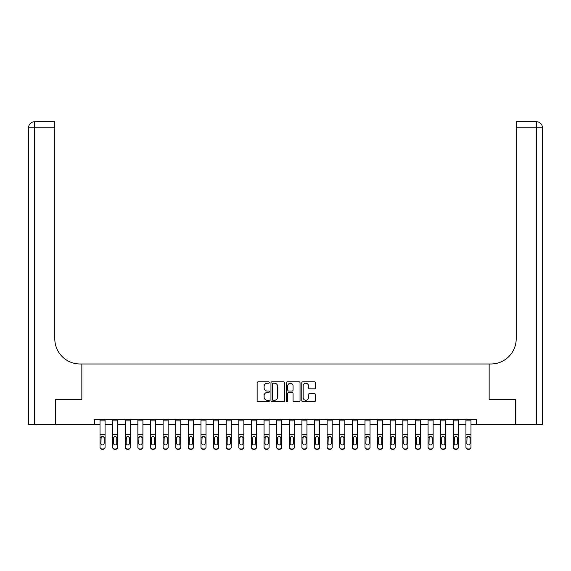 <?xml version="1.0" encoding="UTF-8"?>
<svg xmlns="http://www.w3.org/2000/svg" width="571" height="571" viewBox="0 0 571 571"><rect width="100%" height="100%" fill="white"/><g stroke="black" fill="none" stroke-linecap="round" stroke-linejoin="round"><path stroke-width="0.86" d="M269.348 382.527A0.692 0.692 0 0 0 268.655 381.835L258.128 381.835A0.992 0.992 0 0 0 257.136 382.827L257.136 400.656A0.992 0.992 0 0 0 258.128 401.649L268.655 401.649A0.692 0.692 0 0 0 269.348 400.956A0.692 0.692 0 0 0 268.655 400.264L267.292 400.264A3.169 3.169 0 0 1 264.123 397.095L264.123 395.603A3.169 3.169 0 0 1 267.292 392.434L268.655 392.434A0.692 0.692 0 0 0 269.348 391.742A0.692 0.692 0 0 0 268.655 391.049L267.292 391.049A3.169 3.169 0 0 1 264.123 387.88L264.123 386.389A3.169 3.169 0 0 1 267.292 383.22L268.655 383.22A0.692 0.692 0 0 0 269.348 382.527M314.457 388.822A0.992 0.992 0 0 0 315.449 387.83L315.449 382.827A0.992 0.992 0 0 0 314.457 381.835L302.766 381.835A0.992 0.992 0 0 0 301.774 382.827L301.774 400.656A0.992 0.992 0 0 0 302.766 401.649L314.457 401.649A0.992 0.992 0 0 0 315.449 400.656L315.449 394.618A0.992 0.992 0 0 0 314.457 393.626L309.453 393.626A0.992 0.992 0 0 0 308.461 394.618L308.461 397.616A2.648 2.648 0 0 1 305.813 400.264A2.648 2.648 0 0 1 303.158 397.616L303.158 385.875A2.648 2.648 0 0 1 305.813 383.22A2.648 2.648 0 0 1 308.461 385.875L308.461 387.83A0.992 0.992 0 0 0 309.453 388.822L314.457 388.822M94.465 424.546L55.351 424.546L55.351 399.315L81.846 399.315L81.846 363.984L489.154 363.984L489.154 399.315L489.154 363.984L490.967 363.984A25.238 25.238 0 0 0 516.205 338.746L516.205 121.723L536.39 121.723A6.06 6.06 0 0 1 542.45 127.776L542.45 424.546L515.699 424.546L515.699 399.315L489.154 399.315L515.649 399.315L515.649 424.546L476.535 424.546L476.535 419.499L94.465 419.499L94.465 424.546L100.018 424.546M284.636 382.827A0.992 0.992 0 0 0 283.644 381.835L271.953 381.835A0.992 0.992 0 0 0 270.961 382.827L270.961 400.656A0.992 0.992 0 0 0 271.953 401.649L283.644 401.649A0.992 0.992 0 0 0 284.636 400.656L284.636 382.827M287.356 381.835L299.047 381.835A0.992 0.992 0 0 1 300.039 382.827L300.039 400.656A0.992 0.992 0 0 1 299.047 401.649L294.044 401.649A0.992 0.992 0 0 1 293.051 400.656L293.051 393.426A0.992 0.992 0 0 0 292.066 392.434L288.748 392.434A0.992 0.992 0 0 0 287.755 393.426L287.755 400.956A0.692 0.692 0 0 1 287.063 401.649A0.692 0.692 0 0 1 286.364 400.956L286.364 382.827A0.992 0.992 0 0 1 287.356 381.835M105.064 424.546L112.637 424.546M117.683 424.546L125.256 424.546M130.302 424.546L137.868 424.546M142.921 424.546L150.487 424.546M155.533 424.546L163.106 424.546M168.152 424.546L175.725 424.546M180.771 424.546L188.344 424.546M193.391 424.546L200.963 424.546M206.01 424.546L213.575 424.546M218.629 424.546L226.195 424.546M231.241 424.546L238.814 424.546M243.86 424.546L251.433 424.546M256.479 424.546L264.052 424.546M269.098 424.546L276.671 424.546M281.717 424.546L289.283 424.546M294.329 424.546L301.902 424.546M306.948 424.546L314.521 424.546M319.567 424.546L327.14 424.546M332.186 424.546L339.759 424.546M344.805 424.546L352.371 424.546M357.425 424.546L364.99 424.546M370.037 424.546L377.609 424.546M382.656 424.546L390.229 424.546M395.275 424.546L402.848 424.546M407.894 424.546L415.467 424.546M420.513 424.546L428.079 424.546M433.132 424.546L440.698 424.546M445.744 424.546L453.317 424.546M458.363 424.546L465.936 424.546M470.982 424.546L476.535 424.546M273.038 383.22A0.692 0.692 0 0 0 272.346 383.912L272.346 399.572A0.692 0.692 0 0 0 273.038 400.264L274.48 400.264A3.169 3.169 0 0 0 277.649 397.095L277.649 386.389A3.169 3.169 0 0 0 274.48 383.22L273.038 383.22M293.051 385.925A2.648 2.648 0 0 0 290.403 383.269A2.648 2.648 0 0 0 287.755 385.925L287.755 390.057A0.992 0.992 0 0 0 288.748 391.049L292.066 391.049A0.992 0.992 0 0 0 293.051 390.057L293.051 385.925M100.018 437.614L100.018 446.957A2.02 2.006 0 0 0 102.038 448.963L103.044 448.963A2.02 2.006 0 0 0 105.064 446.957L105.064 447.279A2.02 2.006 180 0 1 103.044 449.277L103.044 448.963M104.158 443.353L104.158 438.036L104.158 443.353A1.613 1.599 180 0 1 102.544 444.959A1.613 1.599 180 0 0 104.158 443.353M100.924 443.674L100.924 443.353A1.613 1.599 180 0 0 102.544 444.959M101.695 436.651L100.924 437.914M103.387 436.651L102.544 436.415L103.979 437.293L104.158 438.036M105.064 419.499L105.064 447.279M100.018 419.499L100.018 447.279A2.02 2.006 180 0 0 102.038 449.277L103.044 449.277M100.018 437.293L101.103 437.293L100.924 443.353M101.103 437.293L102.544 436.415M112.637 437.614L112.637 446.957A2.02 2.006 0 0 0 114.657 448.963L115.663 448.963A2.02 2.006 0 0 0 117.683 446.957L117.683 447.279A2.02 2.006 180 0 1 115.663 449.277L115.663 448.963M116.777 443.353L116.777 438.036L116.777 443.353A1.613 1.599 180 0 1 115.156 444.959A1.613 1.599 180 0 0 116.777 443.353M113.543 443.674L113.543 443.353A1.613 1.599 180 0 0 115.156 444.959M114.314 436.651L113.543 437.914M115.999 436.651L115.156 436.415L116.598 437.293L116.777 438.036M125.256 437.614L125.256 446.957A2.02 2.006 0 0 0 127.269 448.963L128.282 448.963A2.02 2.006 0 0 0 130.302 446.957L130.302 447.279A2.02 2.006 180 0 1 128.282 449.277L128.282 448.963M129.389 443.353L129.389 438.036L129.389 443.353A1.613 1.599 180 0 1 127.776 444.959A1.613 1.599 180 0 0 129.389 443.353M126.162 443.674L126.162 443.353A1.613 1.599 180 0 0 127.776 444.959M126.933 436.651L126.162 437.914M128.618 436.651L127.776 436.415L129.21 437.293L129.389 438.036M137.868 437.614L137.868 446.957A2.02 2.006 0 0 0 139.888 448.963L140.901 448.963A2.02 2.006 0 0 0 142.921 446.957L142.921 447.279A2.02 2.006 180 0 1 140.901 449.277L140.901 448.963M142.008 443.353L142.008 438.036L142.008 443.353A1.613 1.599 180 0 1 140.395 444.959A1.613 1.599 180 0 0 142.008 443.353M138.782 443.674L138.782 443.353A1.613 1.599 180 0 0 140.395 444.959M139.552 436.651L138.782 437.914M141.237 436.651L140.395 436.415L141.829 437.293L142.008 438.036M117.683 419.499L117.683 447.279M112.637 419.499L112.637 447.279A2.02 2.006 180 0 0 114.657 449.277L115.663 449.277M112.637 437.293L113.722 437.293L113.543 443.353M113.722 437.293L115.156 436.415M130.302 419.499L130.302 447.279M125.256 419.499L125.256 447.279A2.02 2.006 180 0 0 127.269 449.277L128.282 449.277M125.256 437.293L126.341 437.293L126.162 443.353M126.341 437.293L127.776 436.415M142.921 419.499L142.921 447.279M137.868 419.499L137.868 447.279A2.02 2.006 180 0 0 139.888 449.277L140.901 449.277M137.868 437.293L138.96 437.293L138.782 443.353M138.96 437.293L140.395 436.415M150.487 437.614L150.487 446.957A2.02 2.006 0 0 0 152.507 448.963L153.52 448.963A2.02 2.006 0 0 0 155.533 446.957L155.533 447.279A2.02 2.006 180 0 1 153.52 449.277L153.52 448.963M154.627 443.353L154.627 438.036L154.627 443.353A1.613 1.599 180 0 1 153.014 444.959A1.613 1.599 180 0 0 154.627 443.353M151.401 443.674L151.401 443.353A1.613 1.599 180 0 0 153.014 444.959M152.171 436.651L151.401 437.914M153.856 436.651L153.014 436.415L154.448 437.293L154.627 438.036M155.533 419.499L155.533 447.279M150.487 419.499L150.487 447.279A2.02 2.006 180 0 0 152.507 449.277L153.52 449.277M150.487 437.293L151.579 437.293L151.401 443.353M151.579 437.293L153.014 436.415M55.301 399.315L81.846 399.315L81.846 363.984L80.033 363.984A25.238 25.238 0 0 1 54.795 338.746L54.795 127.776L34.61 127.776L34.61 424.546L55.301 424.546L55.301 399.315M34.61 424.546L28.55 424.546L28.55 127.776A6.06 6.06 0 0 1 34.61 121.723L54.795 121.723L54.795 127.776M54.795 121.723L34.61 121.723A6.06 6.06 0 0 0 28.55 127.776L34.61 127.776L34.61 121.723M80.033 363.984A25.238 25.238 0 0 1 54.795 338.746M516.205 121.723L536.39 121.723A6.06 6.06 0 0 1 542.45 127.776A6.06 6.06 0 0 0 536.39 121.723L536.39 127.776L516.205 127.776M490.967 363.984A25.238 25.238 0 0 0 516.205 338.746M536.39 424.546L536.39 127.776L542.45 127.776A6.06 6.06 0 0 0 536.39 121.723M163.106 437.614L163.106 446.957A2.02 2.006 0 0 0 165.126 448.963L166.132 448.963A2.02 2.006 0 0 0 168.152 446.957L168.152 447.279A2.02 2.006 180 0 1 166.132 449.277L166.132 448.963M167.246 443.353L167.246 438.036L167.246 443.353A1.613 1.599 180 0 1 165.633 444.959A1.613 1.599 180 0 0 167.246 443.353M164.013 443.674L164.013 443.353A1.613 1.599 180 0 0 165.633 444.959M164.791 436.651L164.013 437.914M166.475 436.651L165.633 436.415L167.067 437.293L167.246 438.036M168.152 419.499L168.152 447.279M163.106 419.499L163.106 447.279A2.02 2.006 180 0 0 165.126 449.277L166.132 449.277M163.106 437.293L164.191 437.293L164.013 443.353M164.191 437.293L165.633 436.415M175.725 437.614L175.725 446.957A2.02 2.006 0 0 0 177.745 448.963L178.752 448.963A2.02 2.006 0 0 0 180.771 446.957L180.771 447.279A2.02 2.006 180 0 1 178.752 449.277L178.752 448.963M179.865 443.353L179.865 438.036L179.865 443.353A1.613 1.599 180 0 1 178.245 444.959A1.613 1.599 180 0 0 179.865 443.353M176.632 443.674L176.632 443.353A1.613 1.599 180 0 0 178.245 444.959M177.403 436.651L176.632 437.914M179.094 436.651L178.245 436.415L179.687 437.293L179.865 438.036M180.771 419.499L180.771 447.279M175.725 419.499L175.725 447.279A2.02 2.006 180 0 0 177.745 449.277L178.752 449.277M175.725 437.293L176.81 437.293L176.632 443.353M176.81 437.293L178.245 436.415M188.344 437.614L188.344 446.957A2.02 2.006 0 0 0 190.364 448.963L191.371 448.963A2.02 2.006 0 0 0 193.391 446.957L193.391 447.279A2.02 2.006 180 0 1 191.371 449.277L191.371 448.963M192.484 443.353L192.484 438.036L192.484 443.353A1.613 1.599 180 0 1 190.864 444.959A1.613 1.599 180 0 0 192.484 443.353M189.251 443.674L189.251 443.353A1.613 1.599 180 0 0 190.864 444.959M190.022 436.651L189.251 437.914M191.706 436.651L190.864 436.415L192.306 437.293L192.484 438.036M193.391 419.499L193.391 447.279M188.344 419.499L188.344 447.279A2.02 2.006 180 0 0 190.364 449.277L191.371 449.277M188.344 437.293L189.429 437.293L189.251 443.353M189.429 437.293L190.864 436.415M200.963 437.614L200.963 446.957A2.02 2.006 0 0 0 202.976 448.963L203.99 448.963A2.02 2.006 0 0 0 206.01 446.957L206.01 447.279A2.02 2.006 180 0 1 203.99 449.277L203.99 448.963M205.096 443.353L205.096 438.036L205.096 443.353A1.613 1.599 180 0 1 203.483 444.959A1.613 1.599 180 0 0 205.096 443.353M201.87 443.674L201.87 443.353A1.613 1.599 180 0 0 203.483 444.959M202.641 436.651L201.87 437.914M204.325 436.651L203.483 436.415L204.918 437.293L205.096 438.036M206.01 419.499L206.01 447.279M200.963 419.499L200.963 447.279A2.02 2.006 180 0 0 202.976 449.277L203.99 449.277M200.963 437.293L202.048 437.293L201.87 443.353M202.048 437.293L203.483 436.415M213.575 437.614L213.575 446.957A2.02 2.006 0 0 0 215.595 448.963L216.609 448.963A2.02 2.006 0 0 0 218.629 446.957L218.629 447.279A2.02 2.006 180 0 1 216.609 449.277L216.609 448.963M217.715 443.353L217.715 438.036L217.715 443.353A1.613 1.599 180 0 1 216.102 444.959A1.613 1.599 180 0 0 217.715 443.353M214.489 443.674L214.489 443.353A1.613 1.599 180 0 0 216.102 444.959M215.26 436.651L214.489 437.914M216.944 436.651L216.102 436.415L217.537 437.293L217.715 438.036M218.629 419.499L218.629 447.279M213.575 419.499L213.575 447.279A2.02 2.006 180 0 0 215.595 449.277L216.609 449.277M213.575 437.293L214.667 437.293L214.489 443.353M214.667 437.293L216.102 436.415M226.195 437.614L226.195 446.957A2.02 2.006 0 0 0 228.214 448.963L229.221 448.963A2.02 2.006 0 0 0 231.241 446.957L231.241 447.279A2.02 2.006 180 0 1 229.221 449.277L229.221 448.963M230.334 443.353L230.334 438.036L230.334 443.353A1.613 1.599 180 0 1 228.721 444.959A1.613 1.599 180 0 0 230.334 443.353M227.108 443.674L227.108 443.353A1.613 1.599 180 0 0 228.721 444.959M227.879 436.651L227.108 437.914M229.563 436.651L228.721 436.415L230.156 437.293L230.334 438.036M231.241 419.499L231.241 447.279M226.195 419.499L226.195 447.279A2.02 2.006 180 0 0 228.214 449.277L229.221 449.277M226.195 437.293L227.287 437.293L227.108 443.353M227.287 437.293L228.721 436.415M238.814 437.614L238.814 446.957A2.02 2.006 0 0 0 240.834 448.963L241.84 448.963A2.02 2.006 0 0 0 243.86 446.957L243.86 447.279A2.02 2.006 180 0 1 241.84 449.277L241.84 448.963M242.953 443.353L242.953 438.036L242.953 443.353A1.613 1.599 180 0 1 241.34 444.959A1.613 1.599 180 0 0 242.953 443.353M239.72 443.674L239.72 443.353A1.613 1.599 180 0 0 241.34 444.959M240.498 436.651L239.72 437.914M242.183 436.651L241.34 436.415L242.775 437.293L242.953 438.036M243.86 419.499L243.86 447.279M238.814 419.499L238.814 447.279A2.02 2.006 180 0 0 240.834 449.277L241.84 449.277M238.814 437.293L239.899 437.293L239.72 443.353M239.899 437.293L241.34 436.415M251.433 437.614L251.433 446.957A2.02 2.006 0 0 0 253.453 448.963L254.459 448.963A2.02 2.006 0 0 0 256.479 446.957L256.479 447.279A2.02 2.006 180 0 1 254.459 449.277L254.459 448.963M255.572 443.353L255.572 438.036L255.572 443.353A1.613 1.599 180 0 1 253.952 444.959A1.613 1.599 180 0 0 255.572 443.353M252.339 443.674L252.339 443.353A1.613 1.599 180 0 0 253.952 444.959M253.11 436.651L252.339 437.914M254.802 436.651L253.952 436.415L255.394 437.293L255.572 438.036M256.479 419.499L256.479 447.279M251.433 419.499L251.433 447.279A2.02 2.006 180 0 0 253.453 449.277L254.459 449.277M251.433 437.293L252.518 437.293L252.339 443.353M252.518 437.293L253.952 436.415M264.052 437.614L264.052 446.957A2.02 2.006 0 0 0 266.072 448.963L267.078 448.963A2.02 2.006 0 0 0 269.098 446.957L269.098 447.279A2.02 2.006 180 0 1 267.078 449.277L267.078 448.963M268.192 443.353L268.192 438.036L268.192 443.353A1.613 1.599 180 0 1 266.571 444.959A1.613 1.599 180 0 0 268.192 443.353M264.958 443.674L264.958 443.353A1.613 1.599 180 0 0 266.571 444.959M265.729 436.651L264.958 437.914M267.414 436.651L266.571 436.415L268.006 437.293L268.192 438.036M269.098 419.499L269.098 447.279M264.052 419.499L264.052 447.279A2.02 2.006 180 0 0 266.072 449.277L267.078 449.277M264.052 437.293L265.137 437.293L264.958 443.353M265.137 437.293L266.571 436.415M276.671 437.614L276.671 446.957A2.02 2.006 0 0 0 278.684 448.963L279.697 448.963A2.02 2.006 0 0 0 281.717 446.957L281.717 447.279A2.02 2.006 180 0 1 279.697 449.277L279.697 448.963M280.804 443.353L280.804 438.036L280.804 443.353A1.613 1.599 180 0 1 279.19 444.959A1.613 1.599 180 0 0 280.804 443.353M277.577 443.674L277.577 443.353A1.613 1.599 180 0 0 279.19 444.959M278.348 436.651L277.577 437.914M280.033 436.651L279.19 436.415L280.625 437.293L280.804 438.036M281.717 419.499L281.717 447.279M276.671 419.499L276.671 447.279A2.02 2.006 180 0 0 278.684 449.277L279.697 449.277M276.671 437.293L277.756 437.293L277.577 443.353M277.756 437.293L279.19 436.415M289.283 437.614L289.283 446.957A2.02 2.006 0 0 0 291.303 448.963L292.316 448.963A2.02 2.006 0 0 0 294.329 446.957L294.329 447.279A2.02 2.006 180 0 1 292.316 449.277L292.316 448.963M293.423 443.353L293.423 438.036L293.423 443.353A1.613 1.599 180 0 1 291.81 444.959A1.613 1.599 180 0 0 293.423 443.353M290.196 443.674L290.196 443.353A1.613 1.599 180 0 0 291.81 444.959M290.967 436.651L290.196 437.914M292.652 436.651L291.81 436.415L293.244 437.293L293.423 438.036M294.329 419.499L294.329 447.279M289.283 419.499L289.283 447.279A2.02 2.006 180 0 0 291.303 449.277L292.316 449.277M289.283 437.293L290.375 437.293L290.196 443.353M290.375 437.293L291.81 436.415M301.902 437.614L301.902 446.957A2.02 2.006 0 0 0 303.922 448.963L304.928 448.963A2.02 2.006 0 0 0 306.948 446.957L306.948 447.279A2.02 2.006 180 0 1 304.928 449.277L304.928 448.963M306.042 443.353L306.042 438.036L306.042 443.353A1.613 1.599 180 0 1 304.429 444.959A1.613 1.599 180 0 0 306.042 443.353M302.808 443.674L302.808 443.353A1.613 1.599 180 0 0 304.429 444.959M303.586 436.651L302.808 437.914M305.271 436.651L304.429 436.415L305.863 437.293L306.042 438.036M306.948 419.499L306.948 447.279M301.902 419.499L301.902 447.279A2.02 2.006 180 0 0 303.922 449.277L304.928 449.277M301.902 437.293L302.994 437.293L302.808 443.353M302.994 437.293L304.429 436.415M314.521 437.614L314.521 446.957A2.02 2.006 0 0 0 316.541 448.963L317.547 448.963A2.02 2.006 0 0 0 319.567 446.957L319.567 447.279A2.02 2.006 180 0 1 317.547 449.277L317.547 448.963M318.661 443.353L318.661 438.036L318.661 443.353A1.613 1.599 180 0 1 317.048 444.959A1.613 1.599 180 0 0 318.661 443.353M315.428 443.674L315.428 443.353A1.613 1.599 180 0 0 317.048 444.959M316.198 436.651L315.428 437.914M317.89 436.651L317.048 436.415L318.482 437.293L318.661 438.036M319.567 419.499L319.567 447.279M314.521 419.499L314.521 447.279A2.02 2.006 180 0 0 316.541 449.277L317.547 449.277M314.521 437.293L315.606 437.293L315.428 443.353M315.606 437.293L317.048 436.415M327.14 437.614L327.14 446.957A2.02 2.006 0 0 0 329.16 448.963L330.166 448.963A2.02 2.006 0 0 0 332.186 446.957L332.186 447.279A2.02 2.006 180 0 1 330.166 449.277L330.166 448.963M331.28 443.353L331.28 438.036L331.28 443.353A1.613 1.599 180 0 1 329.66 444.959A1.613 1.599 180 0 0 331.28 443.353M328.047 443.674L328.047 443.353A1.613 1.599 180 0 0 329.66 444.959M328.817 436.651L328.047 437.914M330.502 436.651L329.66 436.415L331.101 437.293L331.28 438.036M332.186 419.499L332.186 447.279M327.14 419.499L327.14 447.279A2.02 2.006 180 0 0 329.16 449.277L330.166 449.277M327.14 437.293L328.225 437.293L328.047 443.353M328.225 437.293L329.66 436.415M339.759 437.614L339.759 446.957A2.02 2.006 0 0 0 341.779 448.963L342.786 448.963A2.02 2.006 0 0 0 344.805 446.957L344.805 447.279A2.02 2.006 180 0 1 342.786 449.277L342.786 448.963M343.892 443.353L343.892 438.036L343.892 443.353A1.613 1.599 180 0 1 342.279 444.959A1.613 1.599 180 0 0 343.892 443.353M340.666 443.674L340.666 443.353A1.613 1.599 180 0 0 342.279 444.959M341.437 436.651L340.666 437.914M343.121 436.651L342.279 436.415L343.713 437.293L343.892 438.036M344.805 419.499L344.805 447.279M339.759 419.499L339.759 447.279A2.02 2.006 180 0 0 341.779 449.277L342.786 449.277M339.759 437.293L340.844 437.293L340.666 443.353M340.844 437.293L342.279 436.415M352.371 437.614L352.371 446.957A2.02 2.006 0 0 0 354.391 448.963L355.405 448.963A2.02 2.006 0 0 0 357.425 446.957L357.425 447.279A2.02 2.006 180 0 1 355.405 449.277L355.405 448.963M356.511 443.353L356.511 438.036L356.511 443.353A1.613 1.599 180 0 1 354.898 444.959A1.613 1.599 180 0 0 356.511 443.353M353.285 443.674L353.285 443.353A1.613 1.599 180 0 0 354.898 444.959M354.056 436.651L353.285 437.914M355.74 436.651L354.898 436.415L356.333 437.293L356.511 438.036M357.425 419.499L357.425 447.279M352.371 419.499L352.371 447.279A2.02 2.006 180 0 0 354.391 449.277L355.405 449.277M352.371 437.293L353.463 437.293L353.285 443.353M353.463 437.293L354.898 436.415M364.99 437.614L364.99 446.957A2.02 2.006 0 0 0 367.01 448.963L368.024 448.963A2.02 2.006 0 0 0 370.037 446.957L370.037 447.279A2.02 2.006 180 0 1 368.024 449.277L368.024 448.963M369.13 443.353L369.13 438.036L369.13 443.353A1.613 1.599 180 0 1 367.517 444.959A1.613 1.599 180 0 0 369.13 443.353M365.904 443.674L365.904 443.353A1.613 1.599 180 0 0 367.517 444.959M366.675 436.651L365.904 437.914M368.359 436.651L367.517 436.415L368.952 437.293L369.13 438.036M370.037 419.499L370.037 447.279M364.99 419.499L364.99 447.279A2.02 2.006 180 0 0 367.01 449.277L368.024 449.277M364.99 437.293L366.082 437.293L365.904 443.353M366.082 437.293L367.517 436.415M377.609 437.614L377.609 446.957A2.02 2.006 0 0 0 379.629 448.963L380.636 448.963A2.02 2.006 0 0 0 382.656 446.957L382.656 447.279A2.02 2.006 180 0 1 380.636 449.277L380.636 448.963M381.749 443.353L381.749 438.036L381.749 443.353A1.613 1.599 180 0 1 380.136 444.959A1.613 1.599 180 0 0 381.749 443.353M378.516 443.674L378.516 443.353A1.613 1.599 180 0 0 380.136 444.959M379.294 436.651L378.516 437.914M380.978 436.651L380.136 436.415L381.571 437.293L381.749 438.036M382.656 419.499L382.656 447.279M377.609 419.499L377.609 447.279A2.02 2.006 180 0 0 379.629 449.277L380.636 449.277M377.609 437.293L378.694 437.293L378.516 443.353M378.694 437.293L380.136 436.415M390.229 437.614L390.229 446.957A2.02 2.006 0 0 0 392.248 448.963L393.255 448.963A2.02 2.006 0 0 0 395.275 446.957L395.275 447.279A2.02 2.006 180 0 1 393.255 449.277L393.255 448.963M394.368 443.353L394.368 438.036L394.368 443.353A1.613 1.599 180 0 1 392.755 444.959A1.613 1.599 180 0 0 394.368 443.353M391.135 443.674L391.135 443.353A1.613 1.599 180 0 0 392.755 444.959M391.906 436.651L391.135 437.914M393.597 436.651L392.755 436.415L394.19 437.293L394.368 438.036M395.275 419.499L395.275 447.279M390.229 419.499L390.229 447.279A2.02 2.006 180 0 0 392.248 449.277L393.255 449.277M390.229 437.293L391.313 437.293L391.135 443.353M391.313 437.293L392.755 436.415M402.848 437.614L402.848 446.957A2.02 2.006 0 0 0 404.868 448.963L405.874 448.963A2.02 2.006 0 0 0 407.894 446.957L407.894 447.279A2.02 2.006 180 0 1 405.874 449.277L405.874 448.963M406.987 443.353L406.987 438.036L406.987 443.353A1.613 1.599 180 0 1 405.367 444.959A1.613 1.599 180 0 0 406.987 443.353M403.754 443.674L403.754 443.353A1.613 1.599 180 0 0 405.367 444.959M404.525 436.651L403.754 437.914M406.209 436.651L405.367 436.415L406.809 437.293L406.987 438.036M407.894 419.499L407.894 447.279M402.848 419.499L402.848 447.279A2.02 2.006 180 0 0 404.868 449.277L405.874 449.277M402.848 437.293L403.933 437.293L403.754 443.353M403.933 437.293L405.367 436.415M415.467 437.614L415.467 446.957A2.02 2.006 0 0 0 417.48 448.963L418.493 448.963A2.02 2.006 0 0 0 420.513 446.957L420.513 447.279A2.02 2.006 180 0 1 418.493 449.277L418.493 448.963M419.599 443.353L419.599 438.036L419.599 443.353A1.613 1.599 180 0 1 417.986 444.959A1.613 1.599 180 0 0 419.599 443.353M416.373 443.674L416.373 443.353A1.613 1.599 180 0 0 417.986 444.959M417.144 436.651L416.373 437.914M418.828 436.651L417.986 436.415L419.421 437.293L419.599 438.036M420.513 419.499L420.513 447.279M415.467 419.499L415.467 447.279A2.02 2.006 180 0 0 417.48 449.277L418.493 449.277M415.467 437.293L416.552 437.293L416.373 443.353M416.552 437.293L417.986 436.415M428.079 437.614L428.079 446.957A2.02 2.006 0 0 0 430.099 448.963L431.112 448.963A2.02 2.006 0 0 0 433.132 446.957L433.132 447.279A2.02 2.006 180 0 1 431.112 449.277L431.112 448.963M432.218 443.353L432.218 438.036L432.218 443.353A1.613 1.599 180 0 1 430.605 444.959A1.613 1.599 180 0 0 432.218 443.353M428.992 443.674L428.992 443.353A1.613 1.599 180 0 0 430.605 444.959M429.763 436.651L428.992 437.914M431.448 436.651L430.605 436.415L432.04 437.293L432.218 438.036M433.132 419.499L433.132 447.279M428.079 419.499L428.079 447.279A2.02 2.006 180 0 0 430.099 449.277L431.112 449.277M428.079 437.293L429.171 437.293L428.992 443.353M429.171 437.293L430.605 436.415M440.698 437.614L440.698 446.957A2.02 2.006 0 0 0 442.718 448.963L443.731 448.963A2.02 2.006 0 0 0 445.744 446.957L445.744 447.279A2.02 2.006 180 0 1 443.731 449.277L443.731 448.963M444.838 443.353L444.838 438.036L444.838 443.353A1.613 1.599 180 0 1 443.224 444.959A1.613 1.599 180 0 0 444.838 443.353M441.611 443.674L441.611 443.353A1.613 1.599 180 0 0 443.224 444.959M442.382 436.651L441.611 437.914M444.067 436.651L443.224 436.415L444.659 437.293L444.838 438.036M445.744 419.499L445.744 447.279M440.698 419.499L440.698 447.279A2.02 2.006 180 0 0 442.718 449.277L443.731 449.277M440.698 437.293L441.79 437.293L441.611 443.353M441.79 437.293L443.224 436.415M453.317 437.614L453.317 446.957A2.02 2.006 0 0 0 455.337 448.963L456.343 448.963A2.02 2.006 0 0 0 458.363 446.957L458.363 447.279A2.02 2.006 180 0 1 456.343 449.277L456.343 448.963M457.457 443.353L457.457 438.036L457.457 443.353A1.613 1.599 180 0 1 455.844 444.959A1.613 1.599 180 0 0 457.457 443.353M454.223 443.674L454.223 443.353A1.613 1.599 180 0 0 455.844 444.959M455.001 436.651L454.223 437.914M456.686 436.651L455.844 436.415L457.278 437.293L457.457 438.036M458.363 419.499L458.363 447.279M453.317 419.499L453.317 447.279A2.02 2.006 180 0 0 455.337 449.277L456.343 449.277M453.317 437.293L454.402 437.293L454.223 443.353M454.402 437.293L455.844 436.415M465.936 437.614L465.936 446.957A2.02 2.006 0 0 0 467.956 448.963L468.962 448.963A2.02 2.006 0 0 0 470.982 446.957L470.982 447.279A2.02 2.006 180 0 1 468.962 449.277L468.962 448.963M470.076 443.353L470.076 438.036L470.076 443.353A1.613 1.599 180 0 1 468.456 444.959A1.613 1.599 180 0 0 470.076 443.353M466.842 443.674L466.842 443.353A1.613 1.599 180 0 0 468.456 444.959M467.613 436.651L466.842 437.914M469.305 436.651L468.456 436.415L469.897 437.293L470.076 438.036M470.982 419.499L470.982 447.279M465.936 419.499L465.936 447.279A2.02 2.006 180 0 0 467.956 449.277L468.962 449.277M465.936 437.293L467.021 437.293L466.842 443.353M467.021 437.293L468.456 436.415M103.979 437.293L105.064 437.293M100.018 434.688L105.064 434.688M100.018 420.884L105.064 420.884M116.598 437.293L117.683 437.293M112.637 434.688L117.683 434.688M112.637 420.884L117.683 420.884M129.21 437.293L130.302 437.293M125.256 434.688L130.302 434.688M125.256 420.884L130.302 420.884M141.829 437.293L142.921 437.293M137.868 434.688L142.921 434.688M137.868 420.884L142.921 420.884M154.448 437.293L155.533 437.293M150.487 434.688L155.533 434.688M150.487 420.884L155.533 420.884M167.067 437.293L168.152 437.293M163.106 434.688L168.152 434.688M163.106 420.884L168.152 420.884M179.687 437.293L180.771 437.293M175.725 434.688L180.771 434.688M175.725 420.884L180.771 420.884M192.306 437.293L193.391 437.293M188.344 434.688L193.391 434.688M188.344 420.884L193.391 420.884M204.918 437.293L206.01 437.293M200.963 434.688L206.01 434.688M200.963 420.884L206.01 420.884M217.537 437.293L218.629 437.293M213.575 434.688L218.629 434.688M213.575 420.884L218.629 420.884M230.156 437.293L231.241 437.293M226.195 434.688L231.241 434.688M226.195 420.884L231.241 420.884M242.775 437.293L243.86 437.293M238.814 434.688L243.86 434.688M238.814 420.884L243.86 420.884M255.394 437.293L256.479 437.293M251.433 434.688L256.479 434.688M251.433 420.884L256.479 420.884M268.006 437.293L269.098 437.293M264.052 434.688L269.098 434.688M264.052 420.884L269.098 420.884M280.625 437.293L281.717 437.293M276.671 434.688L281.717 434.688M276.671 420.884L281.717 420.884M293.244 437.293L294.329 437.293M289.283 434.688L294.329 434.688M289.283 420.884L294.329 420.884M305.863 437.293L306.948 437.293M301.902 434.688L306.948 434.688M301.902 420.884L306.948 420.884M318.482 437.293L319.567 437.293M314.521 434.688L319.567 434.688M314.521 420.884L319.567 420.884M331.101 437.293L332.186 437.293M327.14 434.688L332.186 434.688M327.14 420.884L332.186 420.884M343.713 437.293L344.805 437.293M339.759 434.688L344.805 434.688M339.759 420.884L344.805 420.884M356.333 437.293L357.425 437.293M352.371 434.688L357.425 434.688M352.371 420.884L357.425 420.884M368.952 437.293L370.037 437.293M364.99 434.688L370.037 434.688M364.99 420.884L370.037 420.884M381.571 437.293L382.656 437.293M377.609 434.688L382.656 434.688M377.609 420.884L382.656 420.884M394.19 437.293L395.275 437.293M390.229 434.688L395.275 434.688M390.229 420.884L395.275 420.884M406.809 437.293L407.894 437.293M402.848 434.688L407.894 434.688M402.848 420.884L407.894 420.884M419.421 437.293L420.513 437.293M415.467 434.688L420.513 434.688M415.467 420.884L420.513 420.884M432.04 437.293L433.132 437.293M428.079 434.688L433.132 434.688M428.079 420.884L433.132 420.884M444.659 437.293L445.744 437.293M440.698 434.688L445.744 434.688M440.698 420.884L445.744 420.884M457.278 437.293L458.363 437.293M453.317 434.688L458.363 434.688M453.317 420.884L458.363 420.884M469.897 437.293L470.982 437.293M465.936 434.688L470.982 434.688M465.936 420.884L470.982 420.884"/></g></svg>
